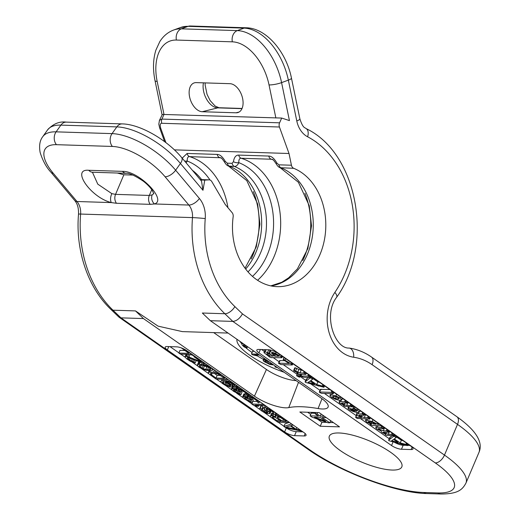 <?xml version="1.0" encoding="UTF-8"?>
<svg xmlns="http://www.w3.org/2000/svg" width="520" height="520" viewBox="0 0 520 520"><rect width="100%" height="100%" fill="white"/><g stroke="black" fill="none" stroke-linecap="round" stroke-linejoin="round"><path stroke-width="0.78" d="M242.45 313.878L444.476 455.084L457.509 424.379A9.081 5.174 -55 0 0 456.924 416.748C478.953 432.406 482.69 443.963 478.959 452.419A75.693 21.678 -157 0 0 457.509 424.379L372.093 364.676A66.606 51.324 91.8 0 0 353.659 357.234A39.358 30.329 -88.2 0 1 329.075 332.507A39.358 30.329 -88.2 0 1 334.867 292.409A98.397 75.816 91.8 0 0 307.606 136.78A24.219 18.662 -88.2 0 1 296.784 120.926L288.353 80.139L281.587 82.621L289.439 120.595L281.69 118.059L279.584 122.817A4.543 3.497 91.8 0 0 279.442 127.01L289.016 153.504L291.434 165.224A4.543 3.497 91.8 0 0 293.722 168.317A60.554 46.657 -88.2 0 1 325.058 235.944A60.554 46.657 -88.2 0 1 277.219 286.65A60.554 46.657 -88.2 0 1 233.161 216.717A4.543 3.497 91.8 0 0 232.102 212.641L225.238 204.471L211.803 181.597A4.543 3.497 91.8 0 0 209.15 179.849A4.543 3.497 91.8 0 0 208.884 179.849L204.776 180.122L202.963 190.294L201.533 181.175L181.591 157.443A9.081 4.388 -40 0 1 180.427 163.469L175.643 170.209L199.414 198.497A24.219 18.662 -88.2 0 1 205.238 218.589A98.397 75.816 91.8 0 0 234.871 306.599L242.45 313.878C239.772 318.558 236.567 321.061 232.83 321.406L210.353 320.69L202.339 313.027L224.855 313.742L232.83 321.406L435.286 462.911A66.606 19.078 23 0 1 437.729 492.934L423.741 492.486A87.041 24.928 23 0 1 309.641 449.735L120.952 317.856L112.977 310.193A107.478 82.817 -88.2 0 1 80.613 214.058A15.139 11.661 91.8 0 0 76.973 201.506L53.203 173.212A43.901 18.245 35.4 0 1 56.446 144.677L112.385 146.452A43.901 18.245 35.4 0 1 165.081 176.761L188.851 205.056A15.139 11.661 -88.2 0 1 192.484 217.607A107.478 82.817 91.8 0 0 224.855 313.742A9.081 4.758 133.9 0 0 234.871 306.599M200.531 179.985L204.776 180.122M117.364 173.03L123.864 174.785L132.951 175.071M281.69 118.059L162.357 114.426L159.439 120.367L161.922 119.087L163.988 114.413L157.163 81.38A43.901 26.715 69.8 0 1 176.404 40.053L232.343 41.828A43.901 26.715 69.8 0 1 269.035 84.929L275.867 117.962M196.222 82.615L229.977 83.688A15.139 9.21 69.8 0 1 242.333 97.285A15.139 9.21 69.8 0 1 237.62 112.632A15.139 9.21 69.8 0 1 235.995 112.801L202.234 111.728A15.139 9.21 69.8 0 1 190.164 99.106A15.139 9.21 69.8 0 1 193.433 83.213A15.139 9.21 69.8 0 1 196.222 82.615M289.016 153.504L174.415 149.864M272.903 159.757A68.12 52.488 91.8 0 0 271.297 159.224L272.175 159.38C272.617 159.01 273.969 160.524 276.231 163.904A4.543 0.76 -27.7 0 1 276.874 163.04C274.255 158.464 271.557 156.13 268.788 156.052L238.719 155.097C235.944 155.006 234.182 157.19 233.435 161.662L232.122 163.339L227.299 163.189L225.27 161.401C222.658 156.826 219.96 154.499 217.191 154.414L187.122 153.459L182.189 158.151M150.215 204.347L116.46 203.275L111.326 202.592C90.851 197.607 70.642 168.552 88.764 170.287L122.519 171.359C138.638 170.709 167.486 200.037 154.492 203.964L150.215 204.347A7.566 5.831 -88.2 0 1 149.312 195.436L115.557 194.363L111.859 193.648L97.78 184.145L92.424 172.237M153.764 193.511L152.165 194.922L149.312 195.436L151.762 189.664M210.353 320.69L321.36 398.275A23.764 6.806 23 0 1 328.12 407.017A23.764 6.806 23 0 1 318.091 408.538A95.069 27.229 -157 0 0 288.769 407.609A23.764 6.806 23 0 1 254.43 396.156L143.429 318.565L135.493 310.908L158.06 326.137L182.338 331.611L228.059 333.067M213.694 332.605L266.435 369.473A22.704 6.506 -157 0 0 296.101 380.621M236.983 339.3A45.416 13.007 -157 0 0 284.161 372.275M143.429 318.565L120.952 317.856L118.853 317.038L110.916 309.413A9.081 4.758 -46.1 0 0 112.977 310.193L135.493 310.908M339.06 432.978A39.358 11.271 -157 0 0 329.349 436.137A39.358 11.271 -157 0 0 350.058 456.553A39.358 11.271 -157 0 0 392.1 470.048A39.358 11.271 -157 0 0 401.81 466.895A39.358 11.271 -157 0 0 381.101 446.472A39.358 11.271 -157 0 0 339.06 432.978M284.628 431.932A7.566 2.171 -157 0 0 294.548 435.65L304.194 435.955A7.566 2.171 -157 0 0 306.059 435.351A7.566 2.171 -157 0 0 303.914 432.543L186.622 350.565A7.566 2.171 -157 0 0 176.703 346.847L167.056 346.541A7.566 2.171 -157 0 0 165.185 347.146A7.566 2.171 -157 0 0 167.33 349.947L284.628 431.932L286.306 427.973M391.547 445.529A7.566 2.171 -157 0 0 401.473 449.248L411.112 449.553A7.566 2.171 -157 0 0 412.984 448.949A7.566 2.171 -157 0 0 410.839 446.141L278.245 353.47A7.566 2.171 -157 0 0 268.32 349.752L258.681 349.447A7.566 2.171 -157 0 0 256.808 350.051A7.566 2.171 -157 0 0 258.954 352.859L391.547 445.529L393.062 441.968M320.236 426.257L339.528 426.868L319.131 412.613L299.839 411.996L320.236 426.257L321.939 422.253L326.944 422.409M225.27 161.401A4.543 0.76 -27.7 0 0 224.633 162.273C222.372 158.886 221.019 157.378 220.578 157.742L189.631 156.631C187.935 156.462 187.122 157.93 187.2 161.037A4.543 2.308 -173.3 0 1 184.6 161.024M210.015 180.018A64.337 49.575 -88.2 0 0 187.2 161.037L186.167 162.89M268.788 156.052A4.543 3.497 -88.2 0 0 271.297 159.224L241.228 158.269C239.531 158.1 238.719 159.569 238.803 162.675C237.686 165.165 236.223 166.413 234.41 166.433L228.54 166.055C227.253 165.744 225.947 164.483 224.633 162.273M252.486 276.4A64.337 49.575 -88.2 0 0 273 213.421A64.337 49.575 -88.2 0 0 238.803 162.675A4.543 2.308 -173.3 0 1 233.435 161.662M293.722 168.317L280.137 167.694C278.85 167.381 277.543 166.12 276.231 163.904M286.436 427.999A7.566 2.171 -157 0 0 296.25 431.646L302.933 431.853M170.014 346.632L178.919 352.859M180.739 354.126L185.172 357.227M191.978 361.978L197.867 366.1M201.344 368.531L208.793 373.731M216.437 379.08L221.072 382.317M225.316 385.281L231.992 389.954M236.574 393.153L243.217 397.793M247.793 400.991L251.849 403.825M253.988 405.327L259.87 409.435M263.861 412.224L270.582 416.923M278.142 422.207L283.972 426.283M288.821 422.546L285.025 423.8L283.894 426.472L285.935 427.895L301.587 431.119L300.06 430.047L296.082 429.24L290.986 425.678L292.916 425.054L291.389 423.988L283.894 426.472M276.328 414.018L274.307 412.048L270.745 409.721L265.733 407.862L264.024 408.148L262.788 407.108M273.273 413.069L271.7 413.173L270.348 416.344L270.627 417.034L277.778 422.195L289.347 422.565L283.231 418.281L279.949 416.65L277.206 415.883L275.49 416L275.535 416.851L272.031 415.721L270.562 415.844L270.348 416.344M275.49 416L275.269 416.5M261.859 409.279L263.003 406.601L261.476 405.529L260.988 405.685L259.636 408.856L260.949 410.429L263.484 412.041L267.007 413.517L269.958 413.608L269.399 412.23L266.318 409.754L266.279 408.902L267.014 408.922L269.522 409.851L272.825 412.003L273.598 412.704L273.143 413.374L274.671 414.44L275.405 414.291L276.153 413.14M269.958 413.608L271.083 410.781M265.174 405.464L264.062 408.831L267.937 412.522L265.967 412.464L261.651 409.773M248.768 393.998L247.468 396.903L248.248 397.781L245.245 396.663L242.781 396.584L243.341 397.963L244.881 399.204L248.937 401.544L252.181 402.5L246.877 399.776L244.556 397.663L245.278 397.345L246.772 397.735L250.816 399.906L251.804 399.932L249.23 397.644L250.686 397.345L253.195 398.275L256.243 400.244L257.536 401.479L257.315 401.979L258.589 402.87L259.305 402.382L257.731 400.465L252.915 397.585L249.411 396.454L247.468 396.903M248.404 394.7L244.472 391.196L240.435 389.194L236.477 388.732L236.249 389.064L237.029 389.935L234.026 388.824L231.562 388.746L232.122 390.124L233.662 391.365L239.72 394.446L240.962 394.654L239.688 393.763L234.637 391.222L233.61 390.338L233.565 389.487L240.584 392.093L238.011 389.799L240.214 389.701L245.024 392.405L246.317 393.634L246.097 394.141L247.37 395.031L248.417 393.757M246.175 393.959L243.912 393.913L242.781 396.584M252.181 402.5L253.311 399.828L252.181 399.035M237.542 386.152L236.249 389.064M237.185 386.861L236.217 386.471M234.514 386.041L232.694 386.074L231.562 388.746M240.962 394.654L242.093 391.989L240.962 391.196M257.524 401.492L252.902 401.349L251.764 404.014L253.299 405.087L256.548 406.211L258.518 406.269L255.268 405.145L264.869 405.45L263.341 404.385L251.764 404.014M213.688 369.479L212.94 369.454M199.336 361.764L198.53 362.193L197.392 364.865L197.958 366.243L199.238 367.302L203.028 369.298L206.031 370.24L210.724 370.728L212.661 370.11L212.095 368.732L210.815 367.673L205.517 365.118L199.329 364.24L197.392 364.865M184.88 350.532L179.972 350.376L178.841 353.048L180.369 354.113L191.945 354.484L184.555 349.317M194.155 355.953L190.268 354.425M296.797 427.563L296.082 429.24M285.903 427.219L290.251 425.822L294.84 429.032L285.903 427.219M276.9 413.66L275.977 415.844M277.862 414.336L277.206 415.883M278.694 414.915L278.2 416.084M280.228 415.987L279.949 416.65M271.7 413.173L270.562 415.844M272.181 413.017L271.05 415.688M273.169 413.049L272.031 415.721M273.891 413.894L273.026 415.922M275.912 413.816L274.781 416.488M277.726 421.174L272.877 417.788L272.344 416.916L275.314 417.352L281.171 421.285L277.726 421.174L278.473 419.4M277.752 416.923L280.488 417.515L286.338 421.447L282.646 421.33L277.803 417.944L277.264 417.072L277.752 416.923M273.306 416.78L272.877 417.788M272.532 416.858L272.356 417.261M283.452 419.425L282.646 421.33M278.233 416.936L277.803 417.944M277.453 417.014L277.284 417.417M261.872 409.272L260.338 408.2L259.636 408.856M261.476 405.529L260.338 408.2M263.302 407.628L262.171 410.3M264.517 409.435L263.699 411.372M265.421 410.241L264.713 411.912M266.558 411.067L265.967 412.464M267.371 411.704L266.962 412.666M267.709 412.087L267.456 412.678M265.428 405.639L264.498 407.823M266.389 406.315L265.733 407.862M267.67 407.212L267.228 408.252M269.458 408.46L269.23 408.993M273.475 412.588L273.143 413.374M266.675 408.915L266.318 409.754M267.663 409.123L267.092 410.456M269.36 409.786L268.625 411.528M270.231 410.26L269.399 412.23M270.894 410.651L269.925 412.925M260.988 405.685L259.857 408.356M253.136 397.053L252.915 397.585M251.986 396.253L251.654 397.04M259.259 401.329L259.031 401.863M259.636 401.596L259.305 402.382M257.536 401.479L257.315 401.979M249.853 397.319L249.503 398.157M251.485 397.56L250.783 399.224M252.623 398.001L251.804 399.932M245.186 397.345L244.829 398.184M246.461 397.651L245.856 399.068M247.611 398.047L246.877 399.776M249.171 398.853L248.397 400.679M250.354 399.581L249.659 401.226M251.615 399.925L250.906 401.609M244.647 393.77L243.51 396.442M245.135 393.783L244.004 396.454M246.266 394.257L245.245 396.663M247.351 395.018L246.493 397.046M248.781 394.01L247.696 396.572M249.301 394.368L248.43 396.422M250.068 394.907L249.411 396.454M250.9 395.493L250.406 396.656M241.917 389.214L241.69 389.747M240.767 388.407L240.435 389.194M248.04 393.49L247.812 394.024M246.317 393.634L246.097 394.141M238.635 389.48L238.277 390.319M240.266 389.721L239.564 391.378M241.404 390.163L240.584 392.093M233.968 389.5L233.61 390.338M235.242 389.812L234.637 391.222M236.392 390.201L235.658 391.937M237.952 391.014L237.178 392.834M239.135 391.736L238.44 393.387M240.396 392.087L239.688 393.763M233.428 385.925L232.291 388.596M233.916 385.944L232.785 388.615M235.047 386.412L234.026 388.824M236.405 386.529L235.274 389.2M237.562 386.172L236.477 388.732M238.082 386.529L237.205 388.583M238.849 387.069L238.192 388.615M239.681 387.647L239.187 388.817M235.644 386.834L236.347 386.172L235.814 385.307L230.23 381.894L226.733 380.933L223.035 380.647L221.566 380.77L220.623 381.589L222.19 383.344L224.984 385.132L230.49 387.01L232.193 386.724L232.414 386.217L231.881 385.353L229.573 383.578L225.537 381.576L230.009 382.401L233.805 384.56L234.598 385.606L234.37 385.938L235.644 386.834M234.546 385.515L234.37 385.938M228.364 381.94L228.053 382.681M230.067 382.428L229.573 383.578M231.452 383.051L230.847 384.469M232.577 383.701L231.881 385.353M233.279 384.189L232.414 386.217M220.844 381.089L220.623 381.589M222.209 379.262L221.566 380.77M223.607 379.308L223.035 380.647M225.329 379.36L224.757 380.705M227.377 379.425L226.733 380.933M228.975 380.166L228.475 381.329M230.51 381.238L230.23 381.894M236.626 385.515L236.347 386.172M223.581 381.687L228.092 383.357L230.666 385.651L229.951 386.139L228.469 385.925L224.952 384.449L222.372 382.154L223.581 381.687M223.073 381.674L222.644 382.675M223.789 381.726L223.165 383.201M225.869 382.285L224.952 384.449M226.915 382.746L225.959 384.995M228.131 383.39L227.221 385.541M229.222 384.15L228.469 385.925M230.035 384.774L229.463 386.126M230.386 385.125L229.951 386.139M230.62 385.56L230.438 385.983M258.947 405.262L258.518 406.269M208.923 373.906L216.067 379.067L227.643 379.431L221.52 375.154L216.483 372.781L213.506 372.177L208.832 372.203L208.39 373.21L208.923 373.906M209.144 370.682L208.358 372.528M209.475 370.688L208.832 372.203M210.379 370.721L209.807 372.06M214.428 370L213.506 372.177M215.644 370.851L214.988 372.398M216.925 371.741L216.483 372.781M218.719 372.996L218.491 373.529M216.014 378.04L210.652 374.127L210.607 373.276L211.341 373.132L217.522 373.834L224.633 378.313L216.014 378.04L217.152 375.375L214.065 373.217M212.141 373.159L211.425 374.835M220.578 375.479L217.152 375.375M211.055 373.191L210.652 374.127M199.004 361.868L197.867 364.54M199.446 361.803L198.354 364.384M200.233 362.115L199.329 364.24M202.163 362.863L201.546 364.312M203.528 363.356L203.034 364.533M204.594 363.389L204.022 364.735M205.959 364.078L205.517 365.118M207.305 365.021L207.025 365.677M212.914 368.94L212.635 369.597M213.103 369.07L212.661 370.11M207.48 369.779L203.249 368.791L199.44 366.457L199.173 365.937L199.628 365.274L202.572 365.196L206.804 366.184L210.613 368.511L210.886 369.031L210.425 369.7L207.48 369.779L208.611 367.107L206.882 366.88L205.744 369.551M206.882 366.88L202.488 365.196M209.989 367.978L209.203 369.831M210.789 368.849L210.425 369.7M199.959 365.235L199.44 366.457M201.396 365.157L200.473 367.341M203.125 365.573L201.994 368.238M204.386 366.119L203.249 368.791M181.337 347.9L188.936 353.366L178.841 353.048M181.694 348.029L181.285 348.017M189.56 357.949L203.411 363.35L204.692 363.396L195.13 356.707L193.85 356.668L201.286 361.868L189 357.045L185.9 356.415L185.139 356.571L185.172 357.279L187.057 359.112L190.236 361.16L193.901 362.694L195.195 362.915L193.863 361.985L191.256 361.017L187.538 358.416L187.493 357.532L189.56 357.949M187.909 357.546L187.538 358.416M189.234 357.864L188.611 359.34M190.431 358.287L189.67 360.081M192.133 358.95L191.256 361.017M193.466 359.469L192.562 361.589M194.727 359.964L193.863 361.985M196.203 360.542L195.195 362.915M186.102 354.296L185.139 356.571M186.791 354.315L185.9 356.415M187.304 354.334L186.414 356.434M188.669 354.38L187.701 356.649M190.119 354.425L189 357.045M194.194 355.856L193.85 356.668M394.57 442.364A7.566 2.171 -157 0 0 403.169 445.244L406.055 445.334M261.638 349.538L264.303 351.403M272.974 357.461L279.136 361.771M283.244 364.637L297.141 374.354M300.072 376.402L305.76 380.38M310.875 383.955L320.041 390.357M324.454 393.445L356.298 415.701M360.718 418.788L389.253 438.731M407.563 445.387L409.851 445.458M392.041 435.754L389.734 437.587L388.603 440.258L389.038 440.759L407.277 445.614L406.529 444.554L400.238 442.936L394.245 438.913L396.091 437.613L396.695 436.26M396.091 437.613L394.726 436.501L393.549 436.332L388.629 440.219L389.766 437.554L390.169 438.087M403.013 440.674L401.369 440.265L396.409 436.937M390.163 431.691L388.888 431.561M385.099 428.155L383.728 427.96M370.624 418.041L370.227 417.944M360.88 411.229L359.716 411.19M366.21 414.954L364.468 414.694M353.678 406.594L352.684 406.146M343.441 399.035L342.01 398.99M348.771 402.766L347.087 402.545M329.947 389.603L320.749 389.318L320.944 389.909M308.555 377.39L306.248 379.236L305.11 381.901L305.546 382.401L323.784 387.257L323.037 386.197L316.745 384.579L310.752 380.556L312.598 379.256L313.203 377.904M312.598 379.256L311.24 378.144L310.057 377.975L305.142 381.869L306.274 379.197L306.683 379.737M319.521 382.317L317.876 381.907L312.917 378.579M299.423 377.221L299.786 376.987L299.24 376.402L298.077 375.785L296.601 375.739L299.423 377.221L300.905 374.263M306.644 373.315L306.319 373.308M302.322 370.299L298.864 369.486L295.185 367.738L295.197 368.335M284.687 360.646L279.643 360.588L278.519 363.233M278.506 363.259L280.923 364.566L292.103 364.988L291.291 364L283.498 359.307L283.491 359.873L289.075 363.493L278.889 363.168L280.026 360.503L278.512 363.246M270.043 350.266L268.749 349.778M396.669 436.241L396.149 437.482M401.369 440.265L400.238 442.936M406.991 443.456L406.529 444.554M407.277 445.614L408.044 444.197M401.583 444.412L401.993 444.314M393.543 439.426L397.963 442.397L391.612 440.778L393.543 439.426M384.41 428.135L383.279 430.807L378.469 429.078L379.06 428.584L383.156 428.714L382.012 427.603L377.267 427.219L375.746 427.752L376.844 428.909L380.79 430.794M383.156 428.714L383.435 426.991M378.684 428.584L378.469 429.078L378.203 428.727M389.422 431.672L388.284 434.337L383.507 432.594L384.118 432.133L388.356 432.263L388.063 431.632L386.353 430.904L383.279 430.807M388.356 432.263L389.135 430.976M383.701 432.133L383.507 432.594L383.26 432.276M380.894 430.826L381.875 432.425L385.71 434.259L385.203 434.239L385.404 434.811L386.334 435.305L393.529 435.799L393.354 435.24L391.541 434.441L388.284 434.337M393.529 435.799L393.783 434.226M385.262 434.103L385.404 434.811M376.571 425.653L375.746 427.752M378.3 423.404L377.878 424.385L372.184 421.525L366.886 420.303L365.495 420.615L366.815 422.116L371.384 424.184L370.091 424.223L370.266 423.813M379.795 424.45L377.878 424.385M370.474 423.891L370.637 424.788L372.411 425.522L381.751 425.815M368.609 421.694L368.394 422.207L368.921 421.694L372.398 422.416L375.941 424.326L371.104 423.436L368.108 421.837M374.348 423.124L373.867 424.262M365.43 414.928L364.299 417.599L359.209 415.76L359.781 415.207L363.954 415.337L363.649 414.668L361.978 413.966L358.026 413.842L356.395 414.407L357.519 415.597L361.719 417.515L355.57 417.404L356.707 414.732M363.954 415.337L364.78 413.953M359.444 415.2L359.209 415.76L358.897 415.363M356.818 415.038L355.849 417.332L357.012 418.425L369.564 419.075L369.298 418.425L367.569 417.703L364.299 417.599M369.564 419.075L370.227 417.762M357.13 412.529L356.395 414.407M354.042 406.451L352.976 408.298L356.083 410.111L356.811 410.878L356.207 411.19L352.593 409.286L348.615 407.979L347.945 408.343L349.291 409.65L353.431 411.625L357.715 412.568L359.288 412.197L357.468 410.176L354.25 408.401L352.976 408.298M348.55 406.77L347.945 408.343M356.356 410.319L355.992 411.184M356.811 410.878L356.207 411.19L356.519 410.456M350.551 409.286L354.77 411.079L352.612 410.612L350.551 409.286M342.069 403.013L341.835 403.572L342.368 403.013L346.58 403.15L346.365 402.558L344.598 401.778L340.587 401.654L339.085 402.226L340.191 403.41L344.338 405.327L343.421 405.45L344.838 406.387L352.255 406.887L350.961 405.75L346.781 405.405L344.084 404.638L341.517 403.169M346.58 403.15L346.847 401.421M347.913 402.734L346.781 405.405M352.255 406.887L352.813 405.587M343.818 405.158L343.421 405.45M339.781 400.394L339.085 402.226M331.637 394.927L329.947 395.584L331.689 397.462L335.81 399.471L339.924 400.4L341.634 399.737L339.924 397.917L335.887 395.922L331.637 394.927L332.163 393.692M330.714 393.64L329.947 395.584M342.322 398.255L341.601 399.965L342.277 398.223M333.632 396.325L336.122 396.812L338.364 397.846L339.072 398.729L337.909 399.003L335.53 398.548L333.229 397.514L332.436 396.572L333.632 396.325M333.209 393.725L332.956 393.088L331.156 392.353L319.618 391.982L319.807 392.581L321.646 393.354L333.209 393.725L334.009 392.444M320.749 389.318L319.618 391.982L319.807 392.581M313.183 377.891L312.656 379.125M317.876 381.907L316.745 384.579M323.499 385.099L323.037 386.197M323.784 387.257L324.558 385.84M318.091 386.054L318.5 385.957M310.05 381.069L314.476 384.046L308.12 382.421L310.05 381.069M297.765 373.653L296.601 375.739M307.762 376.058L300.995 376.077L303.245 377.221L309.829 377.429L309.524 376.786L307.762 376.058L308.406 374.55M309.829 377.429L310.472 375.999M301.782 374.296L300.995 376.077M295.185 367.738L294.067 371.007L297.986 372.866L296.829 372.912L297.394 373.425L299.234 374.212L305.604 374.413L305.409 373.848L303.563 373.041L299.995 372.931L294.053 370.409L294.067 371.007M301.125 370.26L299.995 372.931M305.604 374.413L305.864 372.775M296.998 372.522L296.836 372.899L296.998 372.522M297.278 372.625L296.829 372.912M284.213 357.637L283.179 359.476M292.103 364.988L292.331 363.318M270.179 351.702L269.256 352.3L270.056 353.496L265.194 351.878L263.965 352.625L269.542 357L271.147 357.637L281.593 357.734L281.495 357.168L275.535 353.347L270.179 351.702L270.842 350.149M270.153 349.993L269.256 352.3M281.469 355.726L280.989 356.856M281.593 357.734L281.964 356.07M271.147 357.637L271.492 357.416M265.083 349.563L263.965 352.625M267.209 353.294L269.789 354.042L273.228 356.142L269.367 356.018L266.825 354.062L267.15 353.294M272.129 353.138L271.811 353.886L272.272 353.138L275.308 354.075L278.694 356.31L274.736 356.187L271.622 353.34M270.133 354.204L269.367 356.018M275.574 354.204L274.736 356.187M329.94 422.507L333.444 422.617M307.625 412.243L310.694 414.388M317.33 419.029L321.939 422.253M315.452 413.283L311.22 413.147L310.083 415.818L311.994 417.157L327.958 422.767L329.803 422.825L322.153 417.476L326.281 417.612M315.783 412.503L315.204 413.855L318.396 416.084L310.083 415.818M317.629 412.562L317.05 413.913L315.204 413.855M321.139 414.018L320.242 416.143L317.05 413.913M324.37 416.273L320.242 416.143M330.707 420.7L329.803 422.825M325.728 421.207L314.457 417.235L320.307 417.417L325.728 421.207M239.947 341.374A45.416 13.007 -157 0 0 241.911 343.928M245.967 347.88A45.416 13.007 -157 0 0 252.096 352.541M257.14 355.791A45.416 13.007 -157 0 0 263.523 359.398M254.228 351.357L252.623 351.306L251.485 353.977L252.759 354.868L257.114 355.856L254.404 354.919L259.558 355.082M258.284 354.192L251.485 353.977M257.471 355.017L257.114 355.856M243.874 344.572L243.555 345.332L243.425 344.786L244.569 344.604M244.426 344.565L243.886 345.832L243.555 345.332M245.219 345.059L244.595 346.541L243.886 345.832M246.031 345.625L245.414 347.081L244.595 346.541M246.987 346.294L246.441 347.575L245.414 347.081M247.514 346.665L246.857 348.205L246.441 347.575M242.294 343.018L241.826 344.13L242.372 345.3L244.153 346.925L246.857 348.205M242.372 343.07L241.826 344.13M242.938 343.466L242.06 343.791M243.256 343.688L242.873 343.616M275.529 366.243L274.892 366.886L277.823 367.848M275.249 366.048L274.892 366.886M265.467 360.958L265.2 361.582L264.843 361.107L265.824 360.951L268.808 361.543M266.37 361.062L265.915 362.122L265.2 361.582M267.897 361.368L267.274 362.85L265.915 362.122M269.1 361.751L268.411 363.376L267.274 362.85M270.439 362.687L269.9 363.961L268.411 363.376M271.291 363.279L270.894 364.221L269.9 363.961M271.908 363.714L271.668 364.273L270.894 364.221M273.221 364.631L271.668 364.273M264.03 358.209L263.133 360.315L264.004 361.537L269.841 364.449L273.091 364.929M264.089 358.248L263.133 360.315M264.472 358.521L263.835 360.029L263.269 360.178M265.089 358.95L264.608 360.081L263.835 360.029M267.572 360.678L264.608 360.081M202.963 190.294L180.427 163.469A52.982 22.022 -144.6 0 0 116.831 126.887A9.081 7 -88.2 0 1 122.233 123.897C140.225 124.209 166.966 139.841 181.591 157.443M208.884 179.849L200.187 179.576M110.916 309.413C87.874 287.619 75.387 250.335 78.52 214.123C78.728 208.28 77.486 203.775 74.796 200.609L51.025 172.315C46.41 167.486 42.79 160.881 40.151 152.503C38.935 145.756 39.8 140.491 42.738 136.708A52.982 22.022 35.4 0 1 56.114 131.846L60.892 125.112L116.831 126.887L112.047 133.62A52.982 22.022 35.4 0 1 175.643 170.209A9.081 4.388 140 0 1 165.081 176.761M56.446 144.677A9.081 7 91.8 0 1 56.114 131.846L112.047 133.62A9.081 7 91.8 0 0 112.385 146.452M199.414 198.497A9.081 4.388 140 0 1 188.851 205.056L154.492 203.964A7.566 6.669 -113.1 0 1 152.165 194.922M205.238 218.589A9.081 0.364 -175.4 0 0 192.484 217.607L80.613 214.058A9.081 0.364 4.6 0 0 78.52 214.123M437.729 492.934A9.081 7 -88.2 0 0 440.843 494C458.042 493.994 462.365 489.697 465.926 483.132A75.693 21.678 23 0 0 444.476 455.084A9.081 5.174 125 0 1 435.286 462.911M372.093 364.676A9.081 5.174 -55 0 0 371.514 357.051C364.598 352.228 357.149 349.232 349.161 348.056C334.925 348.985 322.764 315.114 336.596 297.323C374.238 245.499 358.254 153.251 306.02 128.544C304.928 127.296 303.141 128.798 299.891 118.905L291.46 78.117C286.306 51.935 266.286 28.028 246.161 27.774L190.222 26A9.081 7 -88.2 0 0 188.13 26.345A52.982 32.246 -110.2 0 0 180.369 27.566L190.222 26M353.659 357.234A9.081 5.765 -81.8 0 0 349.161 348.056M334.867 292.409A9.081 3.673 34.1 0 1 336.596 297.323M307.606 136.78A9.081 5.428 -62.4 0 0 306.02 128.544M296.784 120.926A9.081 1.722 -11.7 0 0 299.891 118.905M246.161 27.774A9.081 7 -88.2 0 0 244.069 28.119A52.982 32.246 -110.2 0 1 288.353 80.139A9.081 1.722 -11.7 0 0 291.46 78.117M162.026 114.576L155.031 80.73C152.744 69.537 153.036 59.325 155.903 50.095L159.816 41.594C163.293 36.069 167.889 32.221 173.602 30.049A52.982 32.246 69.8 0 1 181.363 28.834L188.13 26.345L244.069 28.119L237.302 30.609A52.982 32.246 69.8 0 1 281.587 82.621A9.081 1.722 168.3 0 1 269.035 84.929M176.404 40.053A9.081 7 91.8 0 1 181.363 28.834L237.302 30.609A9.081 7 91.8 0 0 232.343 41.828M164.626 141.667L159.588 127.731A4.543 1.326 -19.9 0 0 160.687 128.173C159.828 124.891 160.192 123.26 161.779 123.279A4.543 3.497 91.8 0 1 161.922 119.087L279.584 122.817M155.031 80.73A9.081 1.722 -11.7 0 0 157.163 81.38M161.779 123.279L279.442 127.01M165.912 142.642L160.687 128.173M291.434 165.224L278.902 164.827L276.874 163.04M270.966 285.903A60.554 46.657 -88.2 0 0 312.975 231.498A60.554 46.657 -88.2 0 0 281.19 167.915A4.543 3.497 -88.2 0 1 278.902 164.827M60.892 125.112A9.081 7 -88.2 0 1 66.293 122.122C59.391 121.212 53.131 123.825 47.515 129.968A52.982 22.022 -144.6 0 1 60.892 125.112M111.859 193.648A7.566 4.439 -74 0 0 111.326 202.592L76.973 201.506A9.081 4.388 -40 0 1 74.796 200.609M122.519 171.359A7.566 5.831 91.8 0 0 126.263 173.31C129.331 173.036 135.005 175.65 143.286 181.161C147.199 184.191 150.189 187.272 152.269 190.411L153.823 193.823M318.091 408.538L321.99 398.729M288.769 407.609L298.519 382.31M254.43 396.156L266.435 369.473M192.4 170.306A60.554 46.657 -88.2 0 1 201.624 179.608M187.122 153.459A4.543 3.497 -88.2 0 0 189.631 156.631A68.12 52.488 -88.2 0 1 227.955 207.708M221.306 158.119A68.12 52.488 -88.2 0 0 219.7 157.586A4.543 3.497 -88.2 0 1 217.191 154.414M253.311 191.594A68.12 52.488 -88.2 0 1 251.173 258.954M245.674 269.055A60.554 46.657 -88.2 0 0 260.748 211.1A60.554 46.657 -88.2 0 0 229.587 166.276A4.543 3.497 -88.2 0 1 227.299 163.189M232.122 163.339A4.543 3.497 -88.2 0 0 234.41 166.433A60.554 46.657 -88.2 0 1 265.856 213.304A60.554 46.657 -88.2 0 1 247.994 271.895M238.719 155.097A4.543 3.497 -88.2 0 0 241.228 158.269A68.12 52.488 -88.2 0 1 279.909 211.757A68.12 52.488 -88.2 0 1 257.582 280.286M302.77 260.592A68.12 52.488 91.8 0 0 304.909 193.232M51.025 172.315A9.081 4.388 -40 0 0 53.203 173.212M440.843 494L426.855 493.558C395.59 493.006 340.048 472.056 307.84 449.169A9.081 5.174 -55 0 0 309.641 449.735M426.855 493.558A9.081 7 -88.2 0 1 423.741 492.486M203.424 82.849A16.92 10.296 -110.2 0 0 206.622 99.268A16.92 10.296 -110.2 0 0 217.737 107.867L241.982 108.641M205.179 82.901L205.14 85.013L207.025 94.322L210.1 100.503L215.092 106.034L218.985 107.737A7.566 5.831 91.8 0 0 217.737 107.867L202.234 111.728M239.122 112.021L235.995 112.801M294.548 435.65L296.25 431.646M167.33 349.947L168.76 346.593M304.194 435.955L305.201 433.582M401.473 449.248L403.169 445.244M258.954 352.859L260.377 349.499M411.112 449.553L412.12 447.181M393.79 435.76L393.549 436.332M394.557 434.766L393.926 436.241M395.259 435.253L394.726 436.501M396.201 435.916L395.72 437.053M406.445 443.072L405.899 444.353M407.557 443.853L407.101 444.912M381.803 425.848L381.166 427.343M377.916 425.698L377.267 427.219M382.538 426.368L382.012 427.603M386.965 429.462L386.353 430.904M387.679 429.956L387.173 431.145M388.525 430.547L388.063 431.632M386.36 432.204L385.749 433.647M392.125 433.062L391.541 434.441M392.873 433.589L392.399 434.707M367.438 419.003L366.886 420.303M372.97 419.679L372.184 421.525M377.8 423.053L377.397 424.001M371.631 422.188L371.104 423.436M362.629 412.445L361.978 413.966M358.579 412.536L358.026 413.842M363.311 412.925L362.778 414.187M364.143 413.504L363.649 414.668M362.024 415.272L361.394 416.754M368.16 416.312L367.569 417.703M368.882 416.819L368.401 417.944M369.726 417.411L369.298 418.425M352.982 408.232L353.815 406.289L353.028 408.181M354.841 407.004L354.25 408.401M357.903 409.149L357.468 410.176M349.122 406.79L348.615 407.979M352.989 408.35L352.593 409.286M352.853 410.053L352.612 410.612M350.838 409.325L350.675 409.708M345.228 400.29L344.598 401.778M341.172 400.29L340.587 401.654M345.963 400.803L345.436 402.044M344.74 403.091L344.084 404.638M350.753 404.151L350.175 405.516M351.442 404.632L350.961 405.75M352.287 405.223L351.858 406.237M336.596 394.257L335.887 395.922M340.36 396.884L339.924 397.917M338.39 397.865L337.909 399.003M336.245 396.857L335.53 398.548M333.729 396.331L333.229 397.514M331.78 390.884L331.156 392.353M332.579 391.443L332.079 392.613M333.404 392.028L332.956 393.088M310.798 376.226L310.057 377.975M311.064 376.409L310.44 377.884M311.766 376.896L311.24 378.144M312.709 377.559L312.228 378.697M322.953 384.716L322.413 385.996M324.064 385.496L323.615 386.562M298.786 374.121L298.077 375.785M300.157 374.244L299.24 376.402M309.12 375.05L308.601 376.279M309.998 375.668L309.524 376.786M296.764 368.335L295.633 371.007M298.864 369.486L297.733 372.157M304.181 371.599L303.563 373.041M304.961 372.138L304.454 373.328M283.192 359.418L284.005 357.494L283.225 359.365M285.61 358.618L285.051 359.918M291.752 362.908L291.291 364M276.042 352.151L275.535 353.347M279.344 354.237L278.889 355.31M266.123 349.681L265.194 351.878M268.723 349.772L267.592 352.437M268.651 353.587L268.008 355.101M274.632 353.762L273.858 355.589M274.047 353.529L273.325 355.231M116.46 203.275A7.566 5.831 -88.2 0 1 115.557 194.363L123.864 174.785M88.764 170.287A7.566 5.831 91.8 0 0 92.508 172.237L126.263 173.31M478.959 452.419L465.926 483.132M456.924 416.748L371.514 357.051M159.588 127.731L158.821 124.169L159.439 120.367M209.15 179.849L200.174 179.562M42.738 136.708L47.515 129.968M122.233 123.897L66.293 122.122M245.044 268.209L256.262 246.922L259.928 224.172L257.647 204.022L246.799 180.622L228.54 166.055M270.822 285.87L281.743 282.276L288.678 277.791L297.421 268.866L307.86 248.56L311.526 225.81L309.244 205.66L298.396 182.254L280.137 167.694M307.84 449.169L119.177 317.311M173.602 30.049L180.369 27.566M218.985 107.737L242.06 108.466M407.511 445.517L408.063 444.204M383.442 428.643L383.975 427.369M393.816 435.728L394.303 434.584M365.495 420.615L366.191 418.964M369.772 419.003L370.286 417.8M359.288 412.197L359.97 410.592M346.86 403.078L347.399 401.804M352.391 406.841L352.898 405.646M319.319 392.06L320.457 389.389M324.019 387.16L324.571 385.853M296.601 375.629L297.739 372.957M299.78 377.104L300.911 374.433M309.966 377.377L310.538 376.038M300.944 375.908L301.632 374.29M293.625 370.507L294.762 367.841M305.883 374.348L306.391 373.139M292.383 364.916L292.897 363.707M281.938 357.65L282.464 356.421M91.845 172.172L92.508 172.237"/></g></svg>
